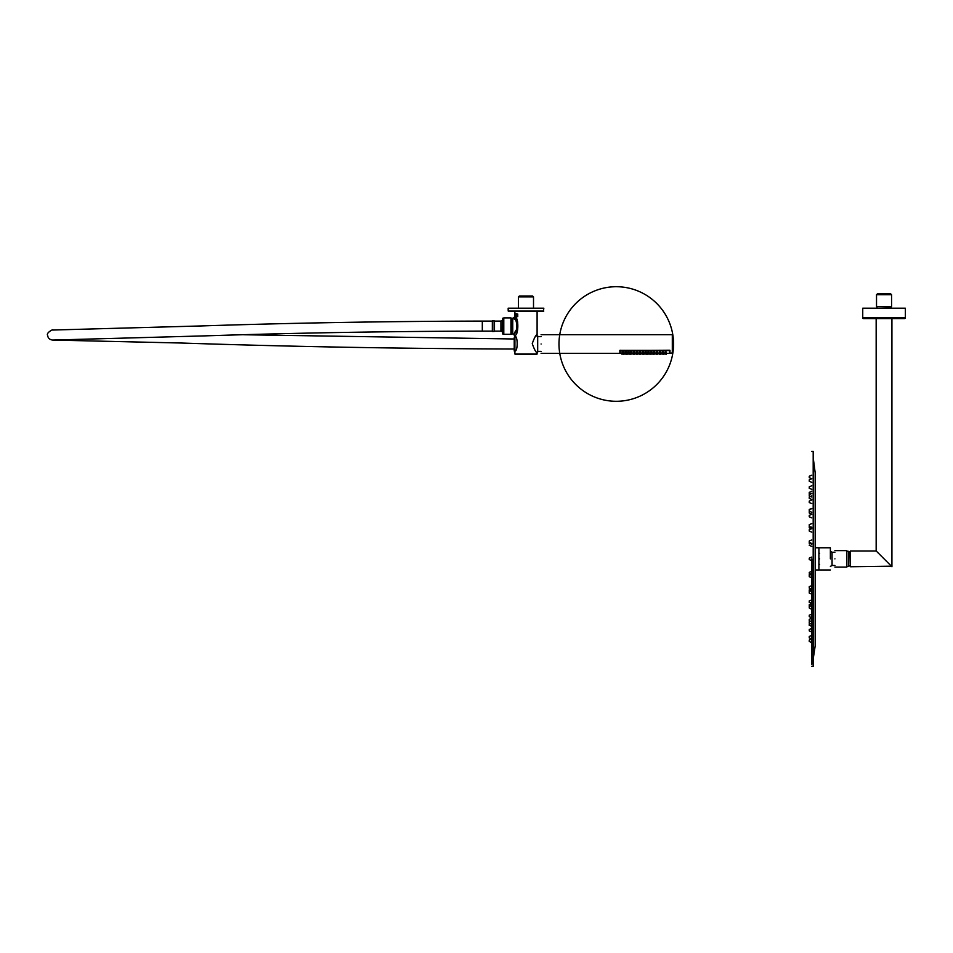 <?xml version="1.0" encoding="UTF-8"?>
<svg xmlns="http://www.w3.org/2000/svg" width="953" height="953" viewBox="0 0 953 953"><rect width="100%" height="100%" fill="white"/><g stroke="black" fill="none" stroke-linecap="round" stroke-linejoin="round"><path stroke-width="1.43" d="M514.227 337.279L514.918 336.564L514.894 354.028L525.996 354.028L515.251 354.385L536.742 354.385L525.996 354.028L537.099 354.028L537.099 352.813C535.812 352.229 534.192 349.179 532.25 343.64C534.192 349.179 535.812 352.229 537.099 352.813L536.742 354.385L515.251 354.385L514.227 350.716L514.227 338.101M537.099 334.479C535.812 335.051 534.192 338.112 532.25 343.64C534.192 338.112 535.812 335.051 537.099 334.479L537.099 311.417L514.894 311.417L537.099 311.417L537.099 334.479L536.456 335.265M536.67 335.003L535.931 335.921L537.683 335.873L537.683 352.134L537.683 335.873M514.275 319.172L513.464 318.219C517.813 317.921 517.813 334.277 513.464 333.979L512.75 333.979L513.464 333.979C517.836 334.146 517.836 318.052 513.464 318.219L512.75 318.219L512.75 333.979L512.75 318.219L514.894 316.789C518.789 316.718 518.789 335.48 514.894 335.408L514.894 336.242C517.944 335.718 517.944 351.562 514.894 351.038C517.944 351.597 517.944 335.694 514.894 336.242L513.464 333.979L514.894 335.408C518.766 335.611 518.766 316.587 514.894 316.789L517.753 322.054M514.894 316.789L514.894 311.417L514.894 316.789L513.464 318.219M515.621 315.324L515.835 316.682M517.169 314.264L516.014 315.36L517.086 315.36L515.609 315.36C516.073 317.659 516.669 317.659 517.396 315.36C516.669 313.049 516.073 313.049 515.609 315.36L516.014 315.36C516.443 317.218 516.931 317.218 517.443 315.36L517.122 314.18L515.609 315.36L517.122 316.539L517.396 315.36C516.931 313.501 516.455 313.501 516.014 315.36L517.169 316.444M517.002 328.833L514.537 332.704M525.996 296.026L532.656 296.026L533.513 296.883L532.656 296.026L519.337 296.026L518.48 296.883L518.48 308.2L518.48 296.883L525.996 296.883L518.48 296.883L519.337 296.026L525.996 296.026L519.337 296.026M533.513 296.883L525.996 296.883L533.513 296.883L533.513 308.2L533.513 296.883M884.05 558.827L876.164 550.953L876.164 318.576M891.925 318.576L891.925 566.713L876.2 550.989L891.353 566.142M891.389 566.177L850.421 566.749L850.421 550.989L876.2 550.989M850.421 551.561L849.087 551.882L848.778 566.392L848.778 551.346L846.848 551.346M891.353 308.2L891.031 306.866L876.522 306.556L891.567 306.556L891.567 294.739L890.71 293.869L877.391 293.869L876.522 294.739L890.65 294.739M862.739 317.861A0.715 0.715 0 0 0 863.454 318.576L904.635 318.576A0.715 0.715 0 0 0 905.35 317.861L905.35 308.2L862.739 308.2L862.739 317.861L905.35 317.861M517.741 316.694L517.741 314.025M517.36 314.895L517.36 315.812M508.211 311.071L543.413 311.417L543.829 308.2L508.163 308.2L508.211 311.071L543.77 311.071M811.753 558.863L811.753 664.336L811.753 558.863M813.195 558.863L813.195 666.278L813.195 451.448L811.753 451.448M809.252 574.981L811.753 573.98M809.252 587.751L809.252 587.084M809.252 590.169L809.252 591.348M809.252 542.757L809.252 541.387M809.252 530.654L809.252 529.987M809.252 526.39L809.252 527.569M811.753 609.062L809.252 607.99L811.753 609.312M809.252 601.045L809.252 602.284M809.252 515.454L809.252 516.693M811.753 508.414L809.252 509.498L811.753 508.676M809.252 630.541L809.252 629.873M811.753 635.401L809.252 636.473L809.252 637.867M809.252 640.059L809.252 641.488L809.252 640.059L811.753 638.975L809.252 637.902M809.252 620.594L809.252 619.533M809.252 607.692L809.252 606.847M809.252 592.659L809.252 592.004M809.252 576.351L809.252 575.207L811.753 574.123M811.753 560.662L809.252 559.578L809.252 558.148L811.753 557.076M809.252 542.102L811.753 543.603M809.252 525.734L809.252 525.02M809.252 510.879L809.252 510.046M809.252 498.205L809.252 497.132M809.252 487.865L809.252 487.186M809.252 479.871L809.252 481.265L811.753 482.337M809.252 477.679L809.252 476.25L809.252 477.679L811.753 478.751L809.252 479.835M809.252 605.81L809.252 605.203M809.252 616.281L809.252 615.614M811.753 626.538A4.658 4.658 0 0 0 809.252 625.466L809.252 624.036A4.658 4.658 0 0 0 810.717 623.631L809.252 623.214L809.252 621.809M811.753 590.574L809.252 591.646L811.753 590.014M811.753 527.712L809.252 526.64L811.753 527.164M809.252 512.535L809.252 511.928M809.252 502.124L809.252 501.457M811.753 497.025L809.252 495.941L809.252 494.536M811.753 491.2A4.658 4.658 0 0 1 809.252 492.272L809.252 493.702A4.658 4.658 0 0 1 810.717 494.107M809.252 587.703L809.252 587.036M809.252 530.702L809.252 530.035M809.252 637.533L809.252 636.854M809.252 630.493L809.252 629.826M809.252 487.912L809.252 487.233M809.252 616.234L809.252 615.567M809.252 605.703L809.252 605.095M809.252 512.643L809.252 512.035M809.252 502.171L809.252 501.504M815.184 471.878L815.184 645.86L815.339 473.998L813.195 457.547M815.339 547.772L818.913 547.772L818.913 569.965L815.339 569.965L815.339 558.863M819.64 558.863C819.64 573.182 819.64 573.182 819.64 558.863C819.64 544.544 819.64 544.544 819.64 558.863M830.373 558.863C830.373 568.572 830.373 568.572 830.373 558.863C830.373 573.182 830.373 573.182 830.373 558.863L830.373 547.772L819.64 547.772M830.373 566.38L832.052 565.486L832.052 552.24L830.373 551.346M834.923 558.863C834.923 569.489 834.923 569.489 834.923 558.863C834.923 548.249 834.923 548.249 834.923 558.863M834.923 567.106L846.848 567.106L846.848 550.631L834.923 550.631M541.078 343.997C541.078 356.005 541.078 356.005 541.078 343.997C541.078 331.989 541.078 331.989 541.078 343.997M541.078 353.313L619.855 353.313L619.855 350.359L669.983 350.359L669.983 353.313L672.878 352.824A57.287 57.287 0 0 0 595.613 290.57A57.287 57.287 0 0 0 580.329 388.61A57.287 57.287 0 0 0 672.878 335.182L672.878 352.824M620.212 350.216C620.212 353.837 620.212 353.837 620.212 350.216C620.212 353.837 620.212 353.837 620.212 350.216L620.212 352.955M620.308 350.561L669.625 350.216C669.625 353.837 669.625 353.837 669.625 350.216C669.625 353.837 669.625 353.837 669.625 350.216M620.57 350.823L669.518 350.561L669.625 352.955M665.682 351.633L665.682 352.419L665.682 351.633M662.823 351.633L662.823 352.419L662.823 351.633M659.952 351.633L659.952 352.419L659.952 351.633M657.093 351.633L657.093 352.419L657.093 351.633M654.223 351.633L654.223 352.419L654.223 351.633M651.364 351.633L651.364 352.419L651.364 351.633M648.493 351.633L648.493 352.419L648.493 351.633M645.634 351.633L645.634 352.419L645.634 351.633M642.763 351.633L642.763 352.419L642.763 351.633M639.904 351.633L639.904 352.419L639.904 351.633M637.033 351.633L637.033 352.419L637.033 351.633M634.174 351.633L634.174 352.419L634.174 351.633M631.315 351.633L631.315 352.419L631.315 351.633M628.444 351.633L628.444 352.419L628.444 351.633M625.585 351.633L625.585 352.419L625.585 351.633M622.714 351.633L622.714 352.419L622.714 351.633M665.682 353.599L665.682 352.908L665.682 353.599M662.823 353.599L662.823 352.908L662.823 353.599M659.952 353.599L659.952 352.908L659.952 353.599M657.093 353.599L657.093 352.908L657.093 353.599M654.223 353.599L654.223 352.908L654.223 353.599M651.364 353.599L651.364 352.908L651.364 353.599M648.493 353.599L648.493 352.908L648.493 353.599M645.634 353.599L645.634 352.908L645.634 353.599M642.763 353.599L642.763 352.908L642.763 353.599M639.904 353.599L639.904 352.908L639.904 353.599M637.033 353.599L637.033 352.908L637.033 353.599M634.174 353.599L634.174 352.908L634.174 353.599M631.315 353.599L631.315 352.908L631.315 353.599M628.444 353.599L628.444 352.908L628.444 353.599M625.585 353.599L625.585 352.908L625.585 353.599M622.714 353.599L622.714 352.908L622.714 353.599M503.792 326.093L503.792 317.897L510.951 317.897L510.951 334.3L503.792 334.3L503.792 326.093M503.792 333.979L502.719 333.979L502.719 318.219L503.792 318.219M502.719 318.219L502.719 333.979M494.13 320.732L494.13 331.465L492.344 331.465L492.344 320.732L494.488 321.09L494.488 331.108L500.933 331.108L500.933 321.09L494.488 321.09M510.951 318.219L512.035 318.219L512.035 333.979L510.951 333.979M512.035 333.979L512.035 318.219M815.184 645.86L813.35 658.07L813.35 459.668M541.078 334.694L672.306 334.694L672.306 353.313M502.362 331.465L501.29 331.465L500.933 321.09M492.344 331.108L482.313 331.108L482.313 321.09C386.858 321.304 293.226 322.924 201.417 325.938L52.629 330.036C54.273 328.606 45.684 332.728 47.65 335.396C47.948 338.065 49.568 339.613 52.498 340.054L180.76 343.009C289.915 346.654 401.07 348.655 514.227 349.012M513.464 333.979L514.894 335.408L513.464 333.979M849.087 565.844L850.421 566.177M848.778 566.392L846.848 566.392M877.07 306.866L876.736 308.2M876.522 306.556L876.522 294.739M813.195 666.278L811.753 666.278M810.669 574.23L809.252 573.849M811.753 571.335L809.252 572.419M811.753 546.391L809.252 545.319L811.753 546.391M810.669 543.496L809.252 543.889M811.753 589.18L809.252 588.108L811.753 589.18M811.753 585.607L809.252 586.679M811.753 573.551L809.252 574.623M811.753 544.187L809.252 543.115M811.753 532.131L809.252 531.059M811.753 528.546L809.252 529.63M811.753 599.866L809.252 600.938M811.753 603.452L809.252 602.379M811.753 588.835L809.252 589.919M811.753 543.758L809.252 542.686M811.753 528.891L809.252 527.819L811.753 528.891M811.753 514.286L809.252 515.359M811.753 517.872L809.252 516.788M811.753 577.78L809.252 576.708L811.753 577.78M811.753 631.982L809.252 630.898L811.753 631.982M811.753 642.56L809.252 641.488M811.753 628.396L809.252 629.468M811.753 621.856L809.252 620.784M811.753 618.283L809.252 619.355M811.753 605.477L809.252 606.561M811.753 594.148L809.252 593.076M811.753 574.194L809.252 575.278M811.753 543.532L809.252 542.46M811.753 539.958L809.252 541.03M811.753 523.578L809.252 524.662M811.753 512.249L809.252 511.177M811.753 499.455L809.252 498.383M811.753 495.882L809.252 496.954M811.753 489.342L809.252 488.27L811.753 489.342M811.753 485.756L809.252 486.828M811.753 475.178L809.252 476.25M811.753 617.711L809.252 616.639L811.753 617.711M811.753 624.298L809.252 623.214M811.753 620.713L809.252 621.785M811.753 614.137L809.252 615.209M810.169 606.358L809.252 606.168M811.753 603.666L809.252 604.738M811.753 514.072L809.252 513M810.169 511.368L809.252 511.57M811.753 503.601L809.252 502.529M811.753 500.027L809.252 501.099M811.753 493.44L809.252 494.512M813.35 658.07L813.195 660.191M819.64 564.414L818.913 564.414M819.64 553.324L818.913 553.324M830.373 569.965L819.64 569.965M834.923 565.486L832.052 565.486M834.923 552.24L832.052 552.24M537.861 336.623L541.078 336.623M537.861 351.371L541.078 351.371M672.306 334.694L672.878 335.182A57.287 57.287 0 0 0 580.329 299.397A57.287 57.287 0 0 0 595.613 397.437A57.287 57.287 0 0 0 672.878 335.182M620.57 353.313L622.035 353.313L622.035 354.325M623.393 354.325L623.393 353.313L624.906 353.313L624.906 354.325M626.264 354.325L626.264 353.313L627.765 353.313L627.765 354.325M629.123 354.325L629.123 353.313L630.624 353.313L630.624 354.325M631.994 354.325L631.994 353.313L633.495 353.313L633.495 354.325M634.853 354.325L634.853 353.313L636.354 353.313L636.354 354.325M637.724 354.325L637.724 353.313L639.225 353.313L639.225 354.325M640.583 354.325L640.583 353.313L642.084 353.313L642.084 354.325M643.442 354.325L643.442 353.313L644.955 353.313L644.955 354.325M646.313 354.325L646.313 353.313L647.814 353.313L647.814 354.325M649.172 354.325L649.172 353.313L650.685 353.313L650.685 354.325M652.043 354.325L652.043 353.313L653.544 353.313L653.544 354.325M654.902 354.325L654.902 353.313L656.414 353.313L656.414 354.325M657.773 354.325L657.773 353.313L659.273 353.313L659.273 354.325M660.632 354.325L660.632 353.313L662.132 353.313L662.132 354.325M663.502 354.325L663.502 353.313L665.003 353.313L665.003 354.325M666.361 354.325L666.361 353.313L669.268 353.313M622.035 352.062L622.035 354.23M623.393 352.062L623.393 354.23M665.003 352.062L665.003 354.23M666.361 352.062L666.361 354.23M662.132 352.062L662.132 354.23M663.502 352.062L663.502 354.23M659.273 352.062L659.273 354.23M660.632 352.062L660.632 354.23M656.414 352.062L656.414 354.23M657.773 352.062L657.773 354.23M653.544 352.062L653.544 354.23M654.902 352.062L654.902 354.23M650.685 352.062L650.685 354.23M652.043 352.062L652.043 354.23M647.814 352.062L647.814 354.23M649.172 352.062L649.172 354.23M644.955 352.062L644.955 354.23M646.313 352.062L646.313 354.23M642.084 352.062L642.084 354.23M643.442 352.062L643.442 354.23M639.225 352.062L639.225 354.23M640.583 352.062L640.583 354.23M636.354 352.062L636.354 354.23M637.724 352.062L637.724 354.23M633.495 352.062L633.495 354.23M634.853 352.062L634.853 354.23M630.624 352.062L630.624 354.23M631.994 352.062L631.994 354.23M627.765 352.062L627.765 354.23M629.123 352.062L629.123 354.23M624.906 352.062L624.906 354.23M626.264 352.062L626.264 354.23M502.362 320.732L501.29 320.732M492.344 321.09L482.313 321.09M482.313 331.108C388.538 331.322 296.586 332.883 206.456 335.825L52.689 340.066M243.67 334.753L514.227 338.994M536.515 352.098L537.683 352.134"/></g></svg>
